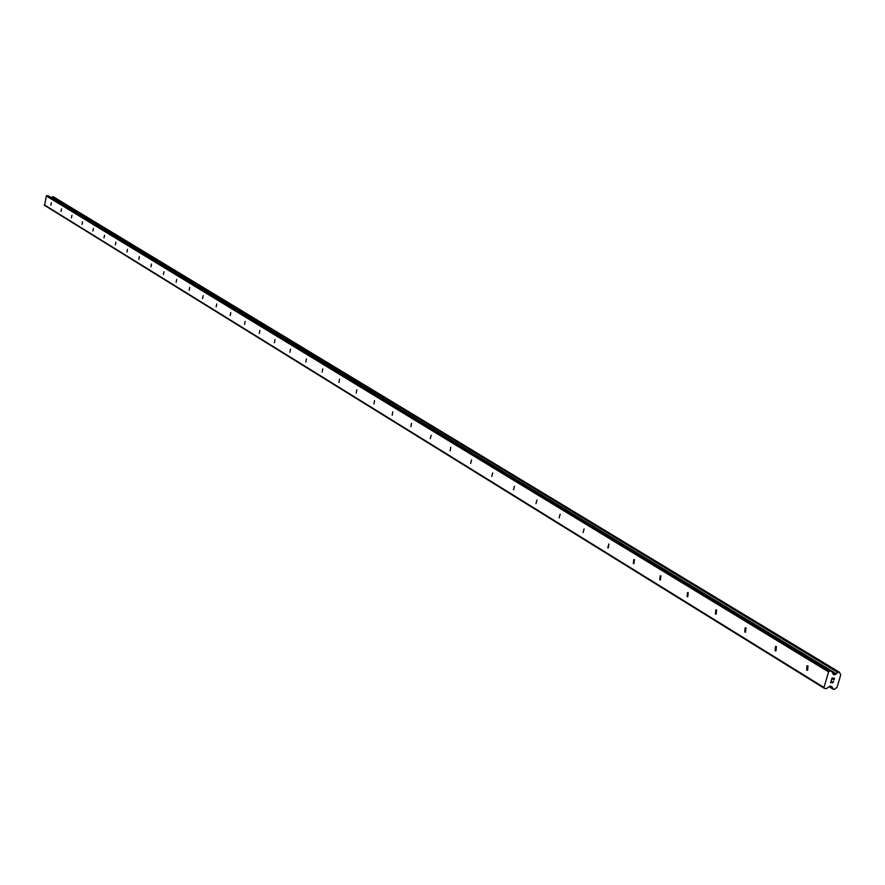 <?xml version="1.0" encoding="UTF-8"?>
<svg xmlns="http://www.w3.org/2000/svg" width="885" height="885" viewBox="0 0 885 885"><rect width="100%" height="100%" fill="white"/><g stroke="black" fill="none" stroke-linecap="round" stroke-linejoin="round"><path stroke-width="1.33" d="M806.689 670.188L806.987 665.852L807.95 665.907L807.651 670.233L806.689 670.188M775.138 650.785L775.492 646.504L776.366 646.57L776.023 650.84L775.138 650.785M744.739 632.067L745.126 627.863L745.933 627.93L745.546 632.144L744.739 632.067M715.401 614.024L715.832 609.887L716.562 609.953L716.153 614.101L715.401 614.024M687.092 596.612L687.545 592.53L688.231 592.607L687.778 596.689L687.092 596.612M659.745 579.797L660.232 575.77L660.863 575.847L660.387 579.874L659.745 579.797M633.328 563.535L633.826 559.574L634.412 559.663L633.914 563.623L633.328 563.535M607.774 547.826L608.836 543.998L608.327 547.903L607.774 547.826M583.06 532.615L584.1 528.854L583.06 532.615M559.132 517.902L560.15 514.196L559.132 517.902M535.967 503.642L536.963 499.992L535.967 503.642M513.51 489.836L514.484 486.23L513.51 489.836M491.75 476.44L492.702 472.9L491.75 476.44M470.643 463.452L471.572 459.957L470.643 463.452M450.155 450.852L450.731 447.334L450.155 450.852M430.265 438.617L431.161 435.221L430.265 438.617M410.95 426.736L411.536 423.318L410.95 426.736M392.188 415.198L392.774 411.824L392.188 415.198M373.946 403.969L374.532 400.651L373.946 403.969M356.212 393.062L356.788 389.787L356.212 393.062M338.955 382.453L339.541 379.211L338.955 382.453M322.162 372.12L322.748 368.923L322.162 372.12M305.823 362.065L306.398 358.912L305.823 362.065M289.904 352.274L290.479 349.166L289.904 352.274M274.394 342.738L274.969 339.663L274.394 342.738M259.283 333.435L259.847 330.404L259.283 333.435M244.559 324.375L245.123 321.377L244.559 324.375M230.189 315.536L230.753 312.582L230.189 315.536M216.183 306.918L216.736 303.998L216.183 306.918M202.51 298.51L203.207 295.656L202.51 298.51M189.158 290.302L189.711 287.448L189.158 290.302M176.137 282.282L176.679 279.461L176.137 282.282M163.415 274.461L163.946 271.673L163.415 274.461M150.981 266.816L151.512 264.051L150.981 266.816M138.834 259.338L139.365 256.617L138.834 259.338M126.964 252.037L127.495 249.338L126.964 252.037M115.36 244.902L115.88 242.236L115.36 244.902M104.01 237.921L104.53 235.277L104.01 237.921M92.914 231.085L93.423 228.485L92.914 231.085M82.051 224.414L82.559 221.825L82.051 224.414M71.431 217.876L71.928 215.32L71.431 217.876M61.021 211.471L61.519 208.948L61.021 211.471M50.843 205.209L51.33 202.709L50.843 205.209M834.267 678.463L833.283 678.364L834.267 678.463L833.814 679.99L834.267 678.463M833.283 678.364L833.028 679.193L833.272 678.353M832.121 678.231L831.679 679.757L832.121 678.231M833.98 680.012L834.489 678.286L833.98 680.012M831.513 679.735L832.022 678.021L834.489 678.286M833.46 681.771L833.294 682.335L833.46 681.771M832.398 682.833L831.856 682.191M831.247 681.184L830.772 682.8L831.247 681.184M833.261 681.494L832.697 682.656M830.606 682.789L831.214 680.742L831.955 682.014L831.203 680.742M832.199 687.125L833.227 689.216L834.212 689.448L837.055 687.291L840.75 674.812L839.422 672.224L838.261 672.202L834.787 674.724L833.438 674.525L831.701 671.394L829.566 671.107L828.581 671.892L823.99 687.468L824.455 688.408L826.369 688.619L830.296 686.008L832.199 687.125L830.395 686.019M48.421 195.939L46.319 195.95L44.604 205.386L824.455 688.408M53.399 196.824L51.23 197.62M823.99 687.468L44.25 204.811M836.391 673.784L51.463 197.51M836.093 673.95L51.286 197.587M829.566 671.107L46.905 195.541M828.581 671.892L46.319 195.95M833.128 688.829L829.345 686.494M833.161 689.061L829.19 686.616M833.227 689.216L829.112 686.683M833.25 689.249L829.101 686.694L833.338 689.338M839.312 672.191L53.255 196.747M838.56 672.102L52.768 196.647M838.261 672.202L52.58 196.691M838.106 672.334L52.48 196.758M837.94 672.545L52.392 196.868M835.374 674.525L832.475 672.766M834.787 674.724L832.862 673.551M831.48 671.317L48.155 195.784M808.049 665.974L806.987 665.852M776.444 646.614L775.492 646.504M745.978 627.963L745.126 627.863M716.596 609.975L715.832 609.887M688.242 592.618L687.545 592.53M660.863 575.847L660.232 575.77M634.401 559.652L633.826 559.574M839.422 672.224L53.332 196.769M831.701 671.394L48.299 195.839"/></g></svg>

